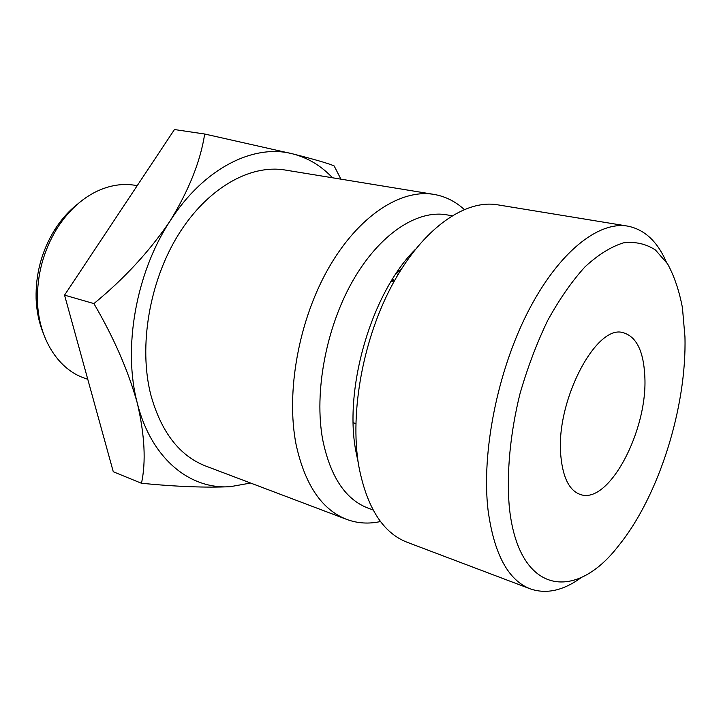 <?xml version="1.0" encoding="UTF-8"?>
<svg xmlns="http://www.w3.org/2000/svg" width="721" height="721" viewBox="0 0 721 721"><rect width="100%" height="100%" fill="white"/><g stroke="black" fill="none" stroke-linecap="round" stroke-linejoin="round"><path stroke-width="1.08" d="M684.95 336.77L682.427 307.66C679.182 290.68 674.243 276.107 667.619 263.931L655.488 250.034C645.989 243.806 635.291 241.418 623.404 242.869C611.002 246.708 598.205 254.693 585.019 266.824C571.879 281.271 559.433 299.17 547.681 320.503C536.658 343.43 527.384 368.007 519.859 394.234C510.126 433.943 506.493 473.129 509.233 506.277C517.993 594.861 575.169 602.549 618.591 545.698C658.805 496.418 686.87 406.914 684.95 336.77M581.712 577.242C563.669 590.544 546.545 594.428 530.341 588.886C508.107 580.27 494.002 553.971 488.036 509.999C481.367 452.806 497.319 371.874 527.691 312.319C558.081 252.656 598.151 220.977 627.63 226.106C644.439 229.422 657.318 241.346 666.285 261.894M137.197 185.685L136.44 185.54C123.111 183.008 109.502 185.126 95.614 191.912C80.482 199.591 67.558 211.866 56.842 228.737C43.377 250.944 36.924 275.034 37.465 300.999C38.483 338.798 58.455 369.567 84.763 378.228L87.764 379.273M644.763 375.533C648.332 429.527 608.984 505.133 580.315 494.48C569.482 490.659 563.002 477.987 560.884 456.447C554.963 401.912 596.546 322.783 623.656 332.85C636.427 336.842 643.465 351.073 644.763 375.533M464.207 209.46C455.357 201.366 445.263 196.346 433.907 194.391L285.119 170.021C250.115 164.109 207.287 188.028 178.321 234.776C149.391 281.46 138.468 346.305 150.761 394.693C161.134 432.05 179.448 455.834 205.728 466.054L346.738 519.417C357.553 523.401 368.81 524.104 380.517 521.526M433.907 194.391C400.696 188.722 358.427 215.885 328.569 268.122C298.737 320.277 285.768 392.044 296.061 444.37C304.866 484.692 321.764 509.711 346.738 519.417M451.986 215.75L446.813 214.849C417.225 209.496 379.507 234.001 352.722 280.956C325.973 327.848 313.977 392.368 322.693 439.693C330.326 476.725 345.476 499.545 368.152 508.152L373.09 509.963M415.431 249.313C372.054 292.239 343.755 387.141 355.759 450.706L358.22 462.612M627.63 226.106L497.499 204.8C465.342 199.284 423.606 227.899 393.486 282.533C363.402 337.086 349.496 411.835 358.725 465.793C366.71 507.341 382.806 532.819 407.014 542.219L530.341 588.886M137.396 403.472C122.579 348.658 135.872 272.808 170.21 220.779C204.052 167.903 254.053 143.506 292.681 153.861L204.683 134.016C200.546 161.008 189.055 189.929 170.21 220.779C149.761 251.043 124.327 278.648 93.901 303.595C113.855 337.68 128.356 370.973 137.396 403.472C144.732 435.241 146.093 461.846 141.487 483.277C176.266 486.666 205.873 487.802 230.305 486.684C190.173 489.658 151.482 459.088 137.396 403.472M250.602 483.034L230.305 486.684M332.471 177.781C321.196 165.785 307.93 157.818 292.681 153.861C314.401 159.359 328.226 163.37 334.138 165.911L340.916 179.159M393.206 281.794L391.827 280.181M400.002 271.339L400.281 269.87L400.669 270.267M392.557 279L394.342 281.001M141.487 483.277L113.278 471.75L64.557 295.141L174.455 129.546L204.683 134.016M64.557 295.141L93.901 303.595M43.17 332.886C38.925 322.386 36.573 310.877 36.104 298.368C35.59 273.917 41.674 251.241 54.354 230.332C61.015 219.734 68.81 210.947 77.733 203.98M397.839 274.908L396.379 273.115M396.415 273.061L399.632 270.916M397.118 272.024L400.281 269.87M392.143 281.56L392.675 281.28M353.209 422.731L355.841 423.56M391.124 281.334L393.819 281.929M36.104 298.368L37.465 300.999M54.354 230.332L56.842 228.737"/></g></svg>
